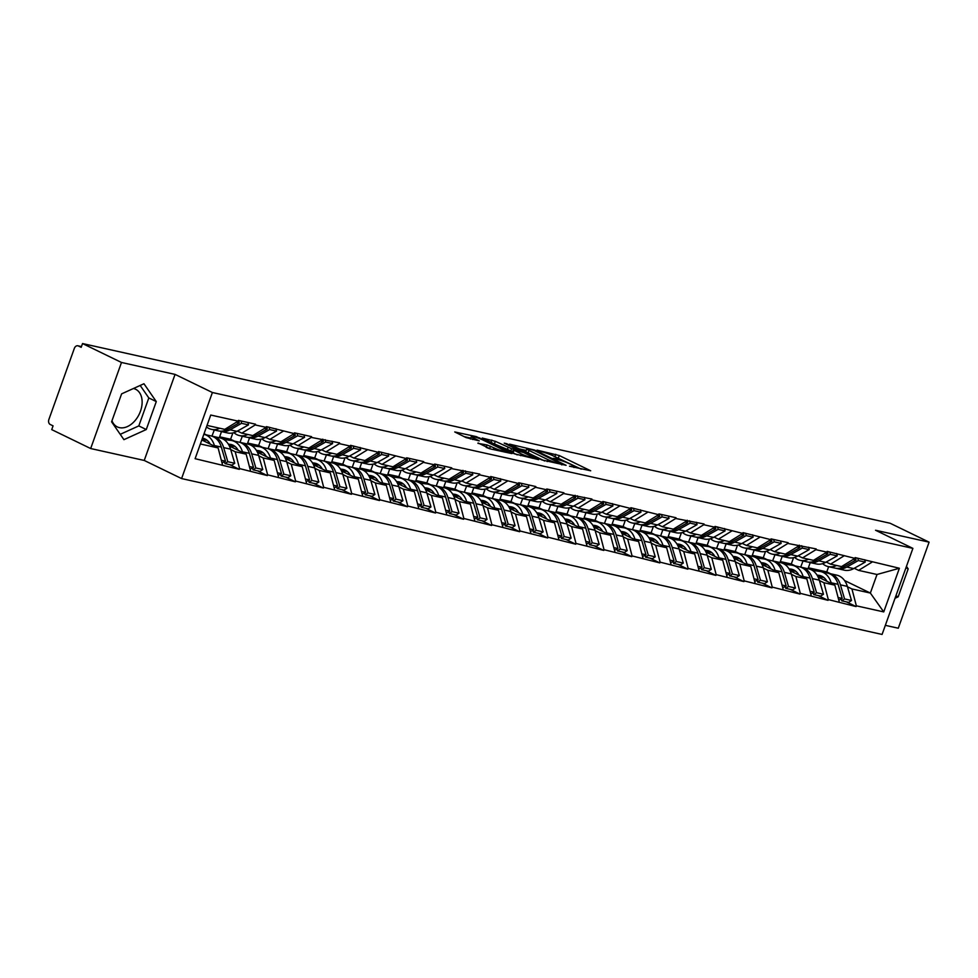 <?xml version="1.0" encoding="UTF-8"?>
<svg xmlns="http://www.w3.org/2000/svg" width="978" height="978" viewBox="0 0 978 978"><rect width="100%" height="100%" fill="white"/><g stroke="black" fill="none" stroke-linecap="round" stroke-linejoin="round"><path stroke-width="1.47" d="M569.489 466.2L590.7 470.785L559.269 455.54L537.02 450.124L541.898 451.848A8.423 0.978 19.7 0 1 553.12 455.821L555.749 457.093A8.423 0.978 19.7 0 1 558.035 458.67A8.423 0.978 19.7 0 1 555.687 458.548L553.242 458.327L558.132 459.733A8.423 0.978 19.7 0 1 569.367 463.694L571.983 464.966A8.423 0.978 19.7 0 1 574.269 466.555A8.423 0.978 19.7 0 1 571.922 466.42L569.489 466.2M111.969 420.76A20.929 14.157 115.9 0 0 117.323 426.909A20.929 14.157 115.9 0 0 119.463 427.643A20.929 14.157 115.9 0 0 139.878 412.74A20.929 14.157 115.9 0 0 135.612 389.244A20.929 14.157 115.9 0 0 133.473 388.498A20.929 14.157 115.9 0 0 133.448 388.498M478.095 442.961L490.406 448.926L511.959 453.596L476.298 436.616L454.746 431.946L466.115 437.606L479.269 440.87L473.266 437.814A7.042 0.819 19.7 0 1 471.359 436.481A7.042 0.819 19.7 0 1 475.589 437.203A7.042 0.819 19.7 0 1 482.704 439.904L503.401 449.953A7.042 0.819 19.7 0 1 505.308 451.274A7.042 0.819 19.7 0 1 501.078 450.565A7.042 0.819 19.7 0 1 493.963 447.851L487.007 444.941L477.949 443.352M175.05 374.391L121.492 362.471L82.531 343.559L890.139 523.254L929.1 542.154L875.542 530.247L912.902 548.377L212.397 392.508L175.05 374.391L144.231 460.442L181.59 478.572L212.397 392.508M541.751 459.892L566.091 465.308L534.673 450.063L509.611 444.146L541.751 459.892M538.646 459.66L514.318 453.792L482.178 438.046L495.333 441.31L511.592 448.731L518.23 450.088L504.245 443.156L506.714 443.706L538.646 459.66M181.59 478.572L882.083 634.441L912.902 548.377M229.585 464.623L239.317 469.342L239.586 468.596L235.185 451.726L230.686 449.55M239.317 469.342L195.111 458.694L210.735 415.039L238.143 421.139L238.412 420.381L255.49 424.183L255.221 424.929L266.175 427.374L266.444 426.616L294.219 433.609L294.488 432.851L311.554 436.653L311.285 437.411L339.586 442.887L339.317 443.645L350.283 446.078L350.552 445.332L378.315 452.325L378.584 451.567L406.347 458.56L406.616 457.802L423.694 461.604L423.425 462.362L434.391 464.794L434.66 464.049L451.726 467.839L451.457 468.596L479.758 474.085L479.489 474.831L490.455 477.276L490.724 476.518L518.487 483.511L518.756 482.753L535.834 486.555L535.565 487.313L546.519 489.746L546.788 488.988L563.866 492.79L563.597 493.548L591.898 499.024L591.629 499.782L602.595 502.227L602.864 501.469L630.627 508.462L630.896 507.704L658.659 514.697L658.928 513.939L676.006 517.741L675.737 518.499L704.038 523.976L703.769 524.734L714.735 527.166L715.004 526.421L742.767 533.413L743.035 532.655L770.798 539.648L771.067 538.89L788.146 542.692L787.877 543.45L816.178 548.927L815.909 549.685L826.875 552.118L827.144 551.372L854.906 558.365L855.175 557.607L899.381 568.255L883.745 611.91L856.349 605.822L851.936 588.952L847.449 586.776M846.349 601.849L856.068 606.568L856.349 605.822M856.068 606.568L828.305 599.575L823.904 582.717L819.417 580.541M818.305 595.614L828.036 600.333L828.305 599.575M828.036 600.333L800.273 593.34L795.872 576.482L791.385 574.306M790.273 589.367L800.004 594.098L800.273 593.34M800.004 594.098L772.241 587.106L767.84 570.247L763.341 568.059M762.241 583.132L771.972 587.864L772.241 587.106M771.972 587.864L744.209 580.871L739.808 564L735.309 561.824M734.209 576.898L743.94 581.617L744.209 580.871M743.94 581.617L716.165 574.624L711.764 557.766L707.277 555.59M706.165 570.663L715.896 575.382L716.165 574.624M715.896 575.382L688.133 568.389L683.732 551.531L679.245 549.355M678.133 564.428L687.864 569.147L688.133 568.389M687.864 569.147L660.101 562.154L655.7 545.296L651.214 543.108M650.101 558.181L659.832 562.912L660.101 562.154M659.832 562.912L632.069 555.92L627.668 539.049L623.169 536.873M622.069 551.947L631.8 556.665L632.069 555.92M631.8 556.665L604.037 549.685L599.636 532.814L595.137 530.638M594.037 545.712L603.768 550.431L604.037 549.685M603.768 550.431L575.993 543.438L571.592 526.58L567.106 524.404M565.993 539.477L575.724 544.196L575.993 543.438M575.724 544.196L547.961 537.203L543.56 520.345L539.074 518.157M537.961 533.23L547.692 537.961L547.961 537.203M547.692 537.961L519.929 530.968L515.528 514.11L511.042 511.922M509.929 526.995L519.66 531.714L519.929 530.968M519.66 531.714L491.897 524.734L487.496 507.863L482.998 505.687M481.897 520.761L491.628 525.479L491.897 524.734M491.628 525.479L463.865 518.487L459.452 501.628L454.966 499.452M453.865 514.526L463.596 519.245L463.865 518.487M463.596 519.245L435.821 512.252L431.42 495.394L426.934 493.218M425.821 508.279L435.552 513.01L435.821 512.252M435.552 513.01L407.789 506.017L403.388 489.159L398.902 486.971M397.789 502.044L407.52 506.763L407.789 506.017M407.52 506.763L379.757 499.782L375.356 482.912L370.858 480.736M369.757 495.809L379.488 500.528L379.757 499.782M379.488 500.528L351.725 493.535L347.324 476.677L342.826 474.501M341.725 489.575L351.457 494.293L351.725 493.535M351.457 494.293L323.694 487.301L319.28 470.442L314.794 468.266M313.694 483.34L323.425 488.059L323.694 487.301M323.425 488.059L295.649 481.066L291.248 464.208L286.762 462.019M285.649 477.093L295.38 481.824L295.649 481.066M295.38 481.824L267.617 474.831L263.216 457.961L258.73 455.785M257.617 470.858L267.349 475.577L267.617 474.831M267.349 475.577L239.586 468.596M237.495 431.053L241.835 433.156L255.221 424.929M266.175 427.374L252.789 435.601L241.835 433.156M235.185 451.726L246.15 454.171L229.39 446.029M206.444 434.904L204.047 433.731M250.551 471.029L246.15 454.171M265.527 437.288L269.867 439.403L283.253 431.164M294.219 433.609L280.833 441.836L269.867 439.403M225.588 439.709L219.634 436.811L230.6 439.256L234.476 441.139M263.216 457.961L274.182 460.406L257.422 452.276M221.505 431.591L219.634 436.811M232.862 432.948L230.6 439.256M278.583 477.264L274.182 460.406M293.559 443.535L297.899 445.638L311.285 437.411M322.251 439.843L308.865 448.071L297.899 445.638M253.62 445.944L247.666 443.058L258.632 445.491L262.507 447.374M291.248 464.208L302.214 466.64L285.454 458.511M249.537 437.826L247.666 443.058M260.894 439.183L258.632 445.491M306.615 483.511L302.214 466.64M321.591 449.77L325.931 451.873L339.317 443.645M350.283 446.078L336.897 454.318L325.931 451.873M281.664 452.178L275.698 449.293L286.664 451.726L290.539 453.609M319.28 470.442L330.246 472.875L313.486 464.746M277.569 444.073L275.698 449.293M288.926 445.418L286.664 451.726M334.647 489.746L330.246 472.875M349.635 456.005L353.963 458.107L367.349 449.88M378.315 452.325L364.928 460.552L353.963 458.107M309.696 458.413L303.742 455.528L314.696 457.973L318.584 459.843M347.324 476.677L358.278 479.122L341.518 470.98M305.613 450.308L303.742 455.528M316.958 451.653L314.696 457.973M362.679 495.98L358.278 479.122M377.667 462.239L382.007 464.354L395.393 456.115M406.347 458.56L392.96 466.787L382.007 464.354M337.728 464.66L331.774 461.763L342.74 464.208L346.615 466.09M375.356 482.912L386.322 485.357L369.562 477.227M333.645 456.543L331.774 461.763M344.989 457.9L342.74 464.208M390.723 502.215L386.322 485.357M405.699 468.486L410.039 470.589L423.425 462.362M434.391 464.794L421.005 473.022L410.039 470.589M365.76 470.895L359.806 467.997L370.772 470.442L374.647 472.325M403.388 489.159L414.354 491.592L397.594 483.462M361.677 462.777L359.806 467.997M373.034 464.134L370.772 470.442M418.755 508.45L414.354 491.592M433.731 474.721L438.071 476.824L451.457 468.596M462.423 471.029L449.036 479.269L438.071 476.824M393.792 477.13L387.838 474.244L398.804 476.677L402.679 478.56M431.42 495.394L442.386 497.826L425.626 489.697M389.709 469.024L387.838 474.244M401.066 470.369L398.804 476.677M446.787 514.697L442.386 497.826M461.763 480.956L466.103 483.059L479.489 474.831M490.455 477.276L477.068 485.504L466.103 483.059M421.836 483.364L415.882 480.479L426.836 482.912L430.711 484.795M459.452 501.628L470.418 504.073L453.658 495.932M417.74 475.259L415.882 480.479M429.097 476.604L426.836 482.912M474.819 520.932L470.418 504.073M489.807 487.191L494.147 489.293L507.533 481.066M518.487 483.511L505.1 491.738L494.147 489.293M449.868 489.611L443.914 486.714L454.868 489.159L458.755 491.042M487.496 507.863L498.45 510.308L481.702 502.179M445.785 481.494L443.914 486.714M457.129 482.839L454.868 489.159M502.863 527.166L498.45 510.308M517.839 493.425L522.179 495.54L535.565 487.313M546.519 489.746L533.132 497.973L522.179 495.54M477.9 495.846L471.946 492.949L482.912 495.394L486.787 497.276M515.528 514.11L526.494 516.543L509.734 508.413M473.817 487.729L471.946 492.949M485.161 489.086L482.912 495.394M530.895 533.401L526.494 516.543M545.871 499.672L550.211 501.775L563.597 493.548M574.563 495.98L561.176 504.208L550.211 501.775M505.932 502.081L499.978 499.196L510.944 501.628L514.819 503.511M543.56 520.345L554.526 522.778L537.766 514.648M501.848 493.963L499.978 499.196M513.206 495.32L510.944 501.628M558.927 539.648L554.526 522.778M573.903 505.907L578.242 508.01L591.629 499.782M602.595 502.227L589.208 510.455L578.242 508.01M533.964 508.315L528.01 505.43L538.976 507.863L542.851 509.746M571.592 526.58L582.558 529.025L565.797 520.883M529.88 500.21L528.01 505.43M541.237 501.555L538.976 507.863M586.959 545.883L582.558 529.025M601.947 512.142L606.274 514.245L619.661 506.017M630.627 508.462L617.24 516.69L606.274 514.245M562.008 514.55L556.054 511.665L567.008 514.11L570.883 515.993M599.636 532.814L610.59 535.259L593.829 527.118M557.925 506.445L556.054 511.665M569.269 507.79L567.008 514.11M614.991 552.118L610.59 535.259M629.979 518.377L634.319 520.492L647.705 512.252M658.659 514.697L645.272 522.924L634.319 520.492M590.04 520.797L584.086 517.9L595.04 520.345L598.927 522.228M627.668 539.049L638.622 541.494L621.874 533.365M585.956 512.68L584.086 517.9M597.301 514.037L595.04 520.345M643.035 558.352L638.622 541.494M658.011 524.624L662.35 526.726L675.737 518.499M686.69 520.932L673.304 529.159L662.35 526.726M618.072 527.032L612.118 524.147L623.084 526.58L626.959 528.462M655.7 545.296L666.666 547.729L649.905 539.599M613.988 518.915L612.118 524.147M625.345 520.272L623.084 526.58M671.067 564.599L666.666 547.729M686.043 530.858L690.382 532.961L703.769 524.734M714.735 527.166L701.348 535.406L690.382 532.961M646.103 533.267L640.15 530.382L651.116 532.814L654.991 534.697M683.732 551.531L694.698 553.964L677.937 545.834M642.02 525.162L640.15 530.382M653.377 526.506L651.116 532.814M699.099 570.834L694.698 553.964M714.074 537.093L718.414 539.196L731.801 530.968M742.767 533.413L729.38 541.641L718.414 539.196M674.135 539.501L668.182 536.616L679.148 539.061L683.023 540.944M711.764 557.766L722.73 560.211L705.969 552.069M670.052 531.396L668.182 536.616M681.409 532.741L679.148 539.061M727.131 577.069L722.73 560.211M742.119 543.328L746.446 545.443L759.833 537.203M770.798 539.648L757.412 547.876L746.446 545.443M702.18 545.748L696.226 542.851L707.18 545.296L711.067 547.179M739.808 564L750.762 566.445L734.001 558.316M698.096 537.631L696.226 542.851M709.441 538.988L707.18 545.296M755.163 583.304L750.762 566.445M770.151 549.575L774.49 551.678L787.877 543.45M798.83 545.883L785.444 554.11L774.49 551.678M730.211 551.983L724.258 549.098L735.224 551.531L739.099 553.414M767.84 570.247L778.806 572.68L762.045 564.55M726.128 543.866L724.258 549.098M737.473 545.223L735.224 551.531M783.207 589.538L778.806 572.68M798.182 555.81L802.522 557.912L815.909 549.685M826.875 552.118L813.488 560.357L802.522 557.912M758.243 558.218L752.29 555.333L763.256 557.766L767.131 559.648M795.872 576.482L806.838 578.915L790.077 570.785M754.16 550.113L752.29 555.333M765.517 551.458L763.256 557.766M811.239 595.785L806.838 578.915M826.214 562.044L830.554 564.147L843.941 555.92M854.906 558.365L841.52 566.592L830.554 564.147M786.275 564.453L780.322 561.568L791.288 564L795.163 565.883M823.904 582.717L834.87 585.162L818.109 577.02M782.192 556.348L780.322 561.568M793.549 557.692L791.288 564M839.271 602.02L834.87 585.162M854.246 568.279L858.586 570.382L871.973 562.154M851.936 588.952L870.359 593.059L877.009 574.489L858.586 570.382M814.307 570.7L808.354 567.802L826.777 571.898L830.652 573.78M844.527 580.516L870.359 593.059L883.745 611.91M810.224 562.582L808.354 567.802M826.777 571.898L828.647 566.678M877.009 574.489L899.381 568.255M885.347 625.345L898.281 628.218L929.1 542.154M121.492 362.471L90.673 448.535L51.724 429.623L53.069 425.858L50.22 424.476A4.022 2.934 -77.5 0 1 48.9 419.428L74.328 348.412A4.022 2.934 -77.5 0 1 77.873 345.784A4.022 2.934 -77.5 0 1 78.338 345.943L81.186 347.324L82.531 343.559M90.673 448.535L144.231 460.442M238.143 421.139L224.757 429.366L207.018 425.418M200.38 443.988L218.106 447.924L201.798 440.014M222.507 464.794L218.106 447.924M895.041 598.255L898.171 596.837L908.183 568.878L906.459 566.372M156.284 401.579L143.949 383.743L121.602 393.865L111.59 421.824L123.925 439.66L146.272 429.538L156.284 401.579L148.815 397.948L140.172 385.454M581.238 469.147L555.48 456.958M526.201 450.43L518.89 448.792M561.69 464.147L534.122 450.442L529.098 449A8.423 0.978 19.7 0 0 526.751 448.878A8.423 0.978 19.7 0 0 529.049 450.455L547.9 459.611A8.423 0.978 19.7 0 0 559.135 463.584L561.69 464.147L561.482 464.746M526.751 448.878L525.858 451.384A8.423 0.978 19.7 0 0 528.144 452.973L529.049 450.455M544.648 460.98L528.144 452.973M512.655 451.677L491.543 442.741M521.298 453.914A7.042 0.819 19.7 0 0 528.413 456.616A7.042 0.819 19.7 0 0 532.655 457.337A7.042 0.819 19.7 0 0 530.736 456.017L523.45 452.472L513.303 449.88L521.298 453.914L520.675 455.662M513.303 449.88L512.399 452.386L513.12 452.887L514.012 450.369M517.215 454.868L513.12 452.887M489.782 448.768L486.726 447.606M470.455 438.988A7.042 0.819 19.7 0 0 470.455 439.024L471.359 436.481M470.773 438.095L464.024 436.591M905.946 567.79L908.183 568.878M895.946 595.749L898.171 596.837M120.233 434.318L138.803 425.907L148.815 397.948M138.803 425.907L146.272 429.538M822.645 563.658A22.005 16.015 -77.5 0 0 825.628 565.675A22.005 16.015 -77.5 0 0 828.207 566.58A22.005 16.015 -77.5 0 0 836.569 565.492M817.608 576.042L822.718 576.69M817.474 575.798L822.229 576.409M817.046 575.088L818.879 575.333A17.983 13.081 102.5 0 1 819.735 575.48A17.983 13.081 102.5 0 1 826.985 581.335M817.975 576.739L823.843 577.497M828.684 573.414L828.818 573.426A22.005 16.015 -77.5 0 1 829.87 573.609A22.005 16.015 -77.5 0 1 840.42 584.844L844.576 598.952L851.496 600.492L847.339 586.384L840.42 584.844M812.51 570.467L819.564 571.36A22.005 16.015 102.5 0 1 820.615 571.555A22.005 16.015 102.5 0 1 831.166 582.778L831.361 583.45M829.87 573.609L836.789 575.15A22.005 16.015 102.5 0 1 847.339 586.384M851.496 600.492L848.696 602.375L841.777 600.834L844.576 598.952M841.263 599.098L841.777 600.834M857.792 558.193L858.329 560.565L865.249 562.093L864.711 559.734M836.312 568.328A22.005 16.015 -77.5 0 0 837.461 568.646A22.005 16.015 -77.5 0 0 846.789 567.057L858.329 560.565M837.461 568.646L844.381 570.186A22.005 16.015 -77.5 0 0 853.708 568.585L865.249 562.093M800.652 567.167L803.011 560.981M855.457 557.668L855.995 560.039L853.183 559.416M828.207 566.58L835.126 568.12A22.005 16.015 -77.5 0 0 844.454 566.531L855.995 560.039M838.782 600.162L842.241 598.438L838.073 584.318A22.005 16.015 -77.5 0 0 827.535 573.084L820.615 571.555M842.241 598.438L838.097 597.509M794.601 557.423A22.005 16.015 -77.5 0 0 797.596 559.44A22.005 16.015 -77.5 0 0 800.175 560.345A22.005 16.015 -77.5 0 0 808.537 559.257M789.576 569.807L794.686 570.455M789.442 569.563L794.197 570.174M789.014 568.854L790.847 569.086A17.983 13.081 102.5 0 1 791.703 569.245A17.983 13.081 102.5 0 1 798.953 575.088M789.943 570.504L795.811 571.25M784.466 564.22L791.52 565.125A22.005 16.015 102.5 0 1 792.571 565.308A22.005 16.015 102.5 0 1 803.121 576.543L803.317 577.216M801.826 567.374L808.745 568.915A22.005 16.015 102.5 0 1 819.295 580.137L812.376 578.609A22.005 16.015 -77.5 0 0 801.826 567.374A22.005 16.015 -77.5 0 0 800.774 567.191M812.376 578.609L816.544 592.717L823.464 594.257L819.295 580.137M823.464 594.257L820.664 596.128L813.745 594.6L816.544 592.717M813.231 592.851L813.745 594.6M829.747 551.947L830.298 554.318L837.217 555.859L836.667 553.487M808.28 562.081A22.005 16.015 -77.5 0 0 809.429 562.411A22.005 16.015 -77.5 0 0 818.745 560.81L830.298 554.318M809.429 562.411L816.349 563.939A22.005 16.015 -77.5 0 0 825.664 562.35L837.217 555.859M772.608 560.932L774.979 554.734M827.412 551.433L827.963 553.805L825.151 553.181M800.175 560.345L807.095 561.885A22.005 16.015 -77.5 0 0 816.41 560.296L827.963 553.805M810.75 593.927L814.209 592.203L810.041 578.084A22.005 16.015 -77.5 0 0 799.491 566.849L792.571 565.308M814.209 592.203L810.065 591.274M766.569 551.176A22.005 16.015 -77.5 0 0 769.552 553.206A22.005 16.015 -77.5 0 0 772.143 554.11A22.005 16.015 -77.5 0 0 780.505 553.01M761.532 563.56L766.654 564.22M761.397 563.328L766.165 563.939M760.982 562.619L762.803 562.851A17.983 13.081 102.5 0 1 763.671 562.998A17.983 13.081 102.5 0 1 770.921 568.854M761.899 564.269L767.779 565.015M756.434 557.986L763.488 558.89A22.005 16.015 102.5 0 1 764.539 559.074A22.005 16.015 102.5 0 1 775.089 570.308L775.285 570.981M773.794 561.14L780.713 562.668A22.005 16.015 102.5 0 1 791.263 573.903L784.344 572.362A22.005 16.015 -77.5 0 0 773.794 561.14A22.005 16.015 -77.5 0 0 772.742 560.944M784.344 572.362L788.512 586.482L795.432 588.022L791.263 573.903M795.432 588.022L792.632 589.893L785.713 588.353L788.512 586.482M785.2 586.617L785.713 588.353M801.715 545.712L802.266 548.083L809.173 549.624L808.635 547.252M780.248 555.846A22.005 16.015 -77.5 0 0 781.398 556.164A22.005 16.015 -77.5 0 0 790.713 554.575L802.266 548.083M781.398 556.164L788.317 557.704A22.005 16.015 -77.5 0 0 797.632 556.115L809.173 549.624M744.723 554.709L746.947 548.499M799.381 545.198L799.918 547.57L797.119 546.946M772.143 554.11L779.063 555.651A22.005 16.015 -77.5 0 0 788.378 554.061L799.918 547.57M782.718 587.692L786.178 585.969L782.009 571.849A22.005 16.015 -77.5 0 0 771.459 560.614L764.539 559.074M786.178 585.969L782.021 585.04M738.537 544.942A22.005 16.015 -77.5 0 0 741.52 546.971A22.005 16.015 -77.5 0 0 744.111 547.876A22.005 16.015 -77.5 0 0 752.473 546.775M733.5 557.326L738.622 557.986M733.366 557.093L738.121 557.704M732.938 556.384L734.771 556.616A17.983 13.081 102.5 0 1 735.627 556.763A17.983 13.081 102.5 0 1 742.889 562.619M733.867 558.022L739.747 558.78M744.576 554.697L744.71 554.709A22.005 16.015 -77.5 0 1 745.762 554.893A22.005 16.015 -77.5 0 1 756.312 566.128L760.481 580.247L767.4 581.788L763.231 567.668L756.312 566.128M728.402 551.751L735.456 552.656A22.005 16.015 102.5 0 1 736.507 552.839A22.005 16.015 102.5 0 1 747.058 564.074L747.253 564.734M745.762 554.893L752.681 556.433A22.005 16.015 102.5 0 1 763.231 567.668M767.4 581.788L764.588 583.658L757.669 582.118L760.481 580.247M757.155 580.382L757.669 582.118M773.684 539.477L774.221 541.849L781.141 543.389L780.603 541.017M752.204 549.612A22.005 16.015 -77.5 0 0 753.366 549.929A22.005 16.015 -77.5 0 0 762.681 548.34L774.221 541.849M753.366 549.929L760.285 551.47A22.005 16.015 -77.5 0 0 769.6 549.88L781.141 543.389M716.544 548.462L718.903 542.264M771.349 538.951L771.886 541.323L769.087 540.7M744.111 547.876L751.031 549.416A22.005 16.015 -77.5 0 0 760.346 547.814L771.886 541.323M754.686 581.458L758.146 579.722L753.977 565.614A22.005 16.015 -77.5 0 0 743.427 554.379L736.507 552.839M758.146 579.722L753.989 578.805M710.505 538.707A22.005 16.015 -77.5 0 0 713.488 540.724A22.005 16.015 -77.5 0 0 716.079 541.629A22.005 16.015 -77.5 0 0 724.429 540.541M705.468 551.091L710.578 551.751M705.334 550.846L710.089 551.458M704.906 550.149L706.739 550.382A17.983 13.081 102.5 0 1 707.595 550.528A17.983 13.081 102.5 0 1 714.845 556.384M705.835 551.788L711.715 552.546M700.37 545.516L707.424 546.421A22.005 16.015 102.5 0 1 708.475 546.604A22.005 16.015 102.5 0 1 719.026 557.827L719.221 558.499M717.73 548.658L724.649 550.198A22.005 16.015 102.5 0 1 735.199 561.433L728.28 559.893A22.005 16.015 -77.5 0 0 717.73 548.658A22.005 16.015 -77.5 0 0 716.678 548.475M728.28 559.893L732.449 574.013L739.356 575.541L735.199 561.433M739.356 575.541L736.556 577.423L729.637 575.883L732.449 574.013M729.123 574.147L729.637 575.883M745.652 533.242L746.19 535.614L753.109 537.154L752.571 534.783M724.172 543.377A22.005 16.015 -77.5 0 0 725.334 543.695A22.005 16.015 -77.5 0 0 734.649 542.105L746.19 535.614M725.334 543.695L732.253 545.235A22.005 16.015 -77.5 0 0 741.568 543.646L753.109 537.154M688.512 542.215L690.871 536.03M743.317 532.717L743.855 535.088L741.043 534.465M716.079 541.629L722.999 543.169A22.005 16.015 -77.5 0 0 732.314 541.58L743.855 535.088M726.654 575.211L730.101 573.487L725.945 559.367A22.005 16.015 -77.5 0 0 715.395 548.145L708.475 546.604M730.101 573.487L725.957 572.57M682.461 532.472A22.005 16.015 -77.5 0 0 685.456 534.489A22.005 16.015 -77.5 0 0 688.035 535.394A22.005 16.015 -77.5 0 0 696.397 534.306M677.436 544.856L682.546 545.504M677.302 544.612L682.057 545.223M676.874 543.902L678.708 544.135A17.983 13.081 102.5 0 1 679.563 544.294A17.983 13.081 102.5 0 1 686.813 550.149M677.803 545.553L683.671 546.311M672.338 539.269L679.38 540.174A22.005 16.015 102.5 0 1 680.443 540.357A22.005 16.015 102.5 0 1 690.981 551.592L691.189 552.264M689.698 542.423L696.617 543.964A22.005 16.015 102.5 0 1 707.155 555.198L700.248 553.658A22.005 16.015 -77.5 0 0 689.698 542.423A22.005 16.015 -77.5 0 0 688.646 542.24M700.248 553.658L704.404 567.766L711.324 569.306L707.155 555.198M711.324 569.306L708.524 571.189L701.605 569.648L704.404 567.766M701.092 567.9L701.605 569.648M717.62 526.995L718.158 529.367L725.077 530.907L724.539 528.536M696.14 537.13A22.005 16.015 -77.5 0 0 697.29 537.46A22.005 16.015 -77.5 0 0 706.617 535.858L718.158 529.367M697.29 537.46L704.209 538.988A22.005 16.015 -77.5 0 0 713.537 537.399L725.077 530.907M660.615 536.005L662.84 529.783M715.285 526.482L715.823 528.853L713.011 528.23M688.035 535.394L694.955 536.934A22.005 16.015 -77.5 0 0 704.27 535.345L715.823 528.853M698.61 568.976L702.07 567.252L697.901 553.132A22.005 16.015 -77.5 0 0 687.363 541.898L680.443 540.357M702.07 567.252L697.925 566.323M654.429 526.237A22.005 16.015 -77.5 0 0 657.412 528.254A22.005 16.015 -77.5 0 0 660.003 529.159A22.005 16.015 -77.5 0 0 668.365 528.059M649.404 538.609L654.514 539.269M649.27 538.377L654.025 538.988M648.842 537.668L650.663 537.9A17.983 13.081 102.5 0 1 651.531 538.059A17.983 13.081 102.5 0 1 658.781 543.902M649.771 539.318L655.639 540.064M660.468 535.981L660.602 536.005A22.005 16.015 -77.5 0 1 661.654 536.188A22.005 16.015 -77.5 0 1 672.204 547.411L676.373 561.531L683.292 563.071L679.123 548.951L672.204 547.411M644.294 533.034L651.348 533.939A22.005 16.015 102.5 0 1 652.399 534.122A22.005 16.015 102.5 0 1 662.95 545.357L663.145 546.03M661.654 536.188L668.573 537.729A22.005 16.015 102.5 0 1 679.123 548.951M683.292 563.071L680.492 564.942L673.573 563.401L676.373 561.531M673.06 561.665L673.573 563.401M689.576 520.761L690.126 523.132L697.045 524.673L696.495 522.301M668.108 530.895A22.005 16.015 -77.5 0 0 669.258 531.213A22.005 16.015 -77.5 0 0 678.573 529.624L690.126 523.132M669.258 531.213L676.177 532.753A22.005 16.015 -77.5 0 0 685.492 531.164L697.045 524.673M632.436 529.746L634.808 523.548M687.241 520.247L687.791 522.619L684.979 521.995M660.003 529.159L666.923 530.699A22.005 16.015 -77.5 0 0 676.238 529.11L687.791 522.619M670.578 562.741L674.038 561.017L669.869 546.898A22.005 16.015 -77.5 0 0 659.319 535.663L652.399 534.122M674.038 561.017L669.893 560.088M626.397 519.99A22.005 16.015 -77.5 0 0 629.38 522.02A22.005 16.015 -77.5 0 0 631.971 522.924A22.005 16.015 -77.5 0 0 640.333 521.824M621.36 532.374L626.482 533.034M621.226 532.142L625.993 532.753M620.81 531.433L622.631 531.665A17.983 13.081 102.5 0 1 623.499 531.812A17.983 13.081 102.5 0 1 630.749 537.668M621.727 533.083L627.607 533.829M616.262 526.8L623.316 527.704A22.005 16.015 102.5 0 1 624.367 527.888A22.005 16.015 102.5 0 1 634.918 539.122L635.113 539.795M633.622 529.942L640.541 531.482A22.005 16.015 102.5 0 1 651.091 542.717L644.172 541.176A22.005 16.015 -77.5 0 0 633.622 529.942A22.005 16.015 -77.5 0 0 632.57 529.758M644.172 541.176L648.341 555.296L655.26 556.837L651.091 542.717M655.26 556.837L652.448 558.707L645.541 557.167L648.341 555.296M645.028 555.431L645.541 557.167M661.544 514.526L662.082 516.897L669.001 518.438L668.463 516.066M640.077 524.66A22.005 16.015 -77.5 0 0 641.226 524.978A22.005 16.015 -77.5 0 0 650.541 523.389L662.082 516.897M641.226 524.978L648.145 526.519A22.005 16.015 -77.5 0 0 657.46 524.929L669.001 518.438M604.404 523.511L606.776 517.313M659.209 514L659.747 516.372L656.947 515.748M631.971 522.924L638.891 524.465A22.005 16.015 -77.5 0 0 648.206 522.863L659.747 516.372M642.546 556.506L646.006 554.77L641.837 540.663A22.005 16.015 -77.5 0 0 631.287 529.428L624.367 527.888M646.006 554.77L641.849 553.854M598.365 513.756A22.005 16.015 -77.5 0 0 601.348 515.773A22.005 16.015 -77.5 0 0 603.939 516.677A22.005 16.015 -77.5 0 0 612.301 515.589M593.328 526.14L598.45 526.8M593.194 525.907L597.949 526.506M592.766 525.198L594.6 525.43A17.983 13.081 102.5 0 1 595.455 525.577A17.983 13.081 102.5 0 1 602.717 531.433M593.695 526.836L599.575 527.594M588.23 520.565L595.284 521.47A22.005 16.015 102.5 0 1 596.336 521.653A22.005 16.015 102.5 0 1 606.886 532.888L607.081 533.548M605.59 523.707L612.509 525.247A22.005 16.015 102.5 0 1 623.059 536.482L616.14 534.942A22.005 16.015 -77.5 0 0 605.59 523.707A22.005 16.015 -77.5 0 0 604.538 523.523M616.14 534.942L620.309 549.061L627.228 550.602L623.059 536.482M627.228 550.602L624.416 552.472L617.497 550.932L620.309 549.061M616.984 549.196L617.497 550.932M633.512 508.291L634.05 510.663L640.969 512.203L640.431 509.831M612.032 518.426A22.005 16.015 -77.5 0 0 613.194 518.743A22.005 16.015 -77.5 0 0 622.509 517.154L634.05 510.663M613.194 518.743L620.113 520.284A22.005 16.015 -77.5 0 0 629.429 518.695L640.969 512.203M576.372 517.264L578.731 511.078M631.177 507.765L631.715 510.137L628.915 509.514M603.939 516.677L610.859 518.218A22.005 16.015 -77.5 0 0 620.174 516.629L631.715 510.137M614.514 550.272L617.974 548.536L613.805 534.416A22.005 16.015 -77.5 0 0 603.255 523.193L596.336 521.653M617.974 548.536L613.817 547.619M570.333 507.521A22.005 16.015 -77.5 0 0 573.316 509.538A22.005 16.015 -77.5 0 0 575.908 510.443A22.005 16.015 -77.5 0 0 584.257 509.355M565.296 519.905L570.406 520.553M565.162 519.66L569.917 520.272M564.734 518.951L566.568 519.196A17.983 13.081 102.5 0 1 567.423 519.342A17.983 13.081 102.5 0 1 574.673 525.198M565.663 520.602L571.543 521.36M560.198 514.33L567.252 515.223A22.005 16.015 102.5 0 1 568.304 515.406A22.005 16.015 102.5 0 1 578.854 526.641L579.049 527.313M577.558 517.472L584.477 519.012A22.005 16.015 102.5 0 1 595.027 530.247L588.108 528.707A22.005 16.015 -77.5 0 0 577.558 517.472A22.005 16.015 -77.5 0 0 576.507 517.289M588.108 528.707L592.265 542.814L599.184 544.355L595.027 530.247M599.184 544.355L596.384 546.237L589.465 544.697L592.265 542.814M588.952 542.961L589.465 544.697M605.48 502.056L606.018 504.416L612.937 505.956L612.399 503.584M584 512.179A22.005 16.015 -77.5 0 0 585.162 512.509A22.005 16.015 -77.5 0 0 594.477 510.907L606.018 504.416M585.162 512.509L592.081 514.049A22.005 16.015 -77.5 0 0 601.397 512.448L612.937 505.956M548.34 511.029L550.7 504.844M603.145 501.531L603.683 503.902L600.871 503.279M575.908 510.443L582.815 511.983A22.005 16.015 -77.5 0 0 592.142 510.394L603.683 503.902M586.482 544.025L589.93 542.301L585.773 528.181A22.005 16.015 -77.5 0 0 575.223 516.946L568.304 515.406M589.93 542.301L585.785 541.372M542.289 501.286A22.005 16.015 -77.5 0 0 545.284 503.303A22.005 16.015 -77.5 0 0 547.863 504.208A22.005 16.015 -77.5 0 0 556.225 503.108M537.264 513.67L542.374 514.318M537.13 513.426L541.885 514.037M536.702 512.716L538.536 512.949A17.983 13.081 102.5 0 1 539.391 513.108A17.983 13.081 102.5 0 1 546.641 518.951M537.631 514.367L543.499 515.113M532.166 508.083L539.208 508.988A22.005 16.015 102.5 0 1 540.272 509.171A22.005 16.015 102.5 0 1 550.81 520.406L551.017 521.078M549.526 511.237L556.445 512.778A22.005 16.015 102.5 0 1 566.983 524L560.064 522.46A22.005 16.015 -77.5 0 0 549.526 511.237A22.005 16.015 -77.5 0 0 548.462 511.054M560.064 522.46L564.233 536.58L571.152 538.12L566.983 524M571.152 538.12L568.352 539.99L561.433 538.45L564.233 536.58M560.92 536.714L561.433 538.45M577.448 495.809L577.986 498.181L584.905 499.721L584.367 497.35M555.969 505.944A22.005 16.015 -77.5 0 0 557.118 506.262A22.005 16.015 -77.5 0 0 566.445 504.672L577.986 498.181M557.118 506.262L564.037 507.802A22.005 16.015 -77.5 0 0 573.352 506.213L584.905 499.721M520.296 504.795L522.668 498.597M575.113 495.296L575.651 497.668L572.839 497.044M547.863 504.208L554.783 505.748A22.005 16.015 -77.5 0 0 564.098 504.159L575.651 497.668M558.438 537.79L561.898 536.066L557.729 521.946A22.005 16.015 -77.5 0 0 547.179 510.712L540.272 509.171M561.898 536.066L557.753 535.137M514.257 495.039A22.005 16.015 -77.5 0 0 517.24 497.068A22.005 16.015 -77.5 0 0 519.831 497.973A22.005 16.015 -77.5 0 0 528.193 496.873M509.22 507.423L514.342 508.083M509.098 507.191L513.853 507.802M508.67 506.482L510.492 506.714A17.983 13.081 102.5 0 1 511.36 506.861A17.983 13.081 102.5 0 1 518.609 512.716M509.587 508.132L515.467 508.878M504.122 501.848L511.176 502.753A22.005 16.015 102.5 0 1 512.227 502.936A22.005 16.015 102.5 0 1 522.778 514.171L522.973 514.844M521.482 504.99L528.401 506.531A22.005 16.015 102.5 0 1 538.951 517.765L532.032 516.225A22.005 16.015 -77.5 0 0 521.482 504.99A22.005 16.015 -77.5 0 0 520.43 504.807M532.032 516.225L536.201 530.345L543.12 531.885L538.951 517.765M543.12 531.885L540.321 533.756L533.401 532.215L536.201 530.345M532.888 530.479L533.401 532.215M549.404 489.575L549.954 491.946L556.873 493.487L556.323 491.115M527.937 499.709A22.005 16.015 -77.5 0 0 529.086 500.027A22.005 16.015 -77.5 0 0 538.401 498.438L549.954 491.946M529.086 500.027L536.005 501.567A22.005 16.015 -77.5 0 0 545.321 499.978L556.873 493.487M492.264 498.56L494.636 492.362M547.069 489.061L547.619 491.433L544.807 490.797M519.831 497.973L526.751 499.514A22.005 16.015 -77.5 0 0 536.066 497.912L547.619 491.433M530.406 531.555L533.866 529.819L529.697 515.712A22.005 16.015 -77.5 0 0 519.147 504.477L512.227 502.936M533.866 529.819L529.721 528.902M486.225 488.804A22.005 16.015 -77.5 0 0 489.208 490.834A22.005 16.015 -77.5 0 0 491.8 491.738A22.005 16.015 -77.5 0 0 500.161 490.638M481.188 501.188L486.31 501.848M481.054 500.956L485.821 501.555M480.638 500.247L482.46 500.479A17.983 13.081 102.5 0 1 483.328 500.626A17.983 13.081 102.5 0 1 490.577 506.482M481.555 501.885L487.435 502.643M476.09 495.614L483.144 496.518A22.005 16.015 102.5 0 1 484.196 496.702A22.005 16.015 102.5 0 1 494.746 507.937L494.941 508.597M493.45 498.756L500.369 500.296A22.005 16.015 102.5 0 1 510.919 511.531L504 509.99A22.005 16.015 -77.5 0 0 493.45 498.756A22.005 16.015 -77.5 0 0 492.399 498.572M504 509.99L508.169 524.11L515.088 525.651L510.919 511.531M515.088 525.651L512.276 527.521L505.357 525.981L508.169 524.11M504.856 524.245L505.357 525.981M521.372 483.34L521.91 485.711L528.829 487.252L528.291 484.88M499.892 493.474A22.005 16.015 -77.5 0 0 501.054 493.792A22.005 16.015 -77.5 0 0 510.369 492.203L521.91 485.711M501.054 493.792L507.973 495.333A22.005 16.015 -77.5 0 0 517.289 493.743L528.829 487.252M464.232 492.325L466.592 486.127M519.037 482.814L519.575 485.186L516.775 484.562M491.8 491.738L498.719 493.267A22.005 16.015 -77.5 0 0 508.034 491.677L519.575 485.186M502.374 525.32L505.834 523.585L501.665 509.465A22.005 16.015 -77.5 0 0 491.115 498.242L484.196 496.702M505.834 523.585L501.677 522.668M458.193 482.57A22.005 16.015 -77.5 0 0 461.176 484.587A22.005 16.015 -77.5 0 0 463.768 485.491A22.005 16.015 -77.5 0 0 472.129 484.403M453.156 494.954L458.279 495.601M453.022 494.709L457.777 495.32M452.594 494L454.428 494.245A17.983 13.081 102.5 0 1 455.283 494.391A17.983 13.081 102.5 0 1 462.533 500.247M453.523 495.65L459.403 496.408M448.058 489.379L455.112 490.271A22.005 16.015 102.5 0 1 456.164 490.467A22.005 16.015 102.5 0 1 466.714 501.69L466.909 502.362M465.418 492.521L472.337 494.061A22.005 16.015 102.5 0 1 482.887 505.296L475.968 503.756A22.005 16.015 -77.5 0 0 465.418 492.521A22.005 16.015 -77.5 0 0 464.367 492.337M475.968 503.756L480.137 517.863L487.056 519.404L482.887 505.296M487.056 519.404L484.244 521.286L477.325 519.746L480.137 517.863M476.812 518.01L477.325 519.746M493.34 477.105L493.878 479.477L500.797 481.005L500.259 478.645M471.861 487.24A22.005 16.015 -77.5 0 0 473.022 487.557A22.005 16.015 -77.5 0 0 482.337 485.968L493.878 479.477M473.022 487.557L479.941 489.098A22.005 16.015 -77.5 0 0 489.257 487.496L500.797 481.005M436.2 486.078L438.56 479.892M491.005 476.579L491.543 478.951L488.743 478.328M463.768 485.491L470.687 487.032A22.005 16.015 -77.5 0 0 480.002 485.443L491.543 478.951M474.342 519.073L477.802 517.35L473.633 503.23A22.005 16.015 -77.5 0 0 463.083 491.995L456.164 490.467M477.802 517.35L473.645 516.421M430.161 476.335A22.005 16.015 -77.5 0 0 433.144 478.352A22.005 16.015 -77.5 0 0 435.723 479.257A22.005 16.015 -77.5 0 0 444.085 478.169M425.124 488.719L430.234 489.367M424.99 488.474L429.745 489.086M424.562 487.765L426.396 487.998A17.983 13.081 102.5 0 1 427.252 488.156A17.983 13.081 102.5 0 1 434.501 494M425.491 489.416L431.371 490.161M420.027 483.132L427.08 484.037A22.005 16.015 102.5 0 1 428.132 484.22A22.005 16.015 102.5 0 1 438.682 495.455L438.877 496.127M437.386 486.286L444.305 487.826A22.005 16.015 102.5 0 1 454.856 499.049L447.936 497.521A22.005 16.015 -77.5 0 0 437.386 486.286A22.005 16.015 -77.5 0 0 436.335 486.103M447.936 497.521L452.093 511.628L459.012 513.169L454.856 499.049M459.012 513.169L456.213 515.039L449.293 513.511L452.093 511.628M448.78 511.763L449.293 513.511M465.308 470.858L465.846 473.23L472.765 474.77L472.227 472.398M443.829 480.993A22.005 16.015 -77.5 0 0 444.99 481.31A22.005 16.015 -77.5 0 0 454.305 479.721L465.846 473.23M444.99 481.31L451.897 482.851A22.005 16.015 -77.5 0 0 461.225 481.262L472.765 474.77M408.303 479.868L410.528 473.645M462.973 470.345L463.511 472.716L460.699 472.093M435.723 479.257L442.643 480.797A22.005 16.015 -77.5 0 0 451.97 479.208L463.511 472.716M446.31 512.839L449.758 511.115L445.601 496.995A22.005 16.015 -77.5 0 0 435.051 485.76L428.132 484.22M449.758 511.115L445.613 510.186M402.117 470.088A22.005 16.015 -77.5 0 0 405.112 472.117A22.005 16.015 -77.5 0 0 407.692 473.022A22.005 16.015 -77.5 0 0 416.053 471.922M397.092 482.472L402.202 483.132M396.958 482.24L401.714 482.851M396.53 481.531L398.364 481.763A17.983 13.081 102.5 0 1 399.22 481.909A17.983 13.081 102.5 0 1 406.469 487.765M397.459 483.181L403.327 483.927M408.168 479.843L408.291 479.856A22.005 16.015 -77.5 0 1 409.354 480.051A22.005 16.015 -77.5 0 1 419.892 491.274L424.061 505.394L430.98 506.934L426.811 492.814L419.892 491.274M391.995 476.897L399.036 477.802A22.005 16.015 102.5 0 1 400.088 477.985A22.005 16.015 102.5 0 1 410.638 489.22L410.846 489.892M409.354 480.051L416.261 481.579A22.005 16.015 102.5 0 1 426.811 492.814M430.98 506.934L428.181 508.804L421.261 507.264L424.061 505.394M420.748 505.528L421.261 507.264M437.276 464.623L437.814 466.995L444.733 468.535L444.195 466.164M415.797 474.758A22.005 16.015 -77.5 0 0 416.946 475.076A22.005 16.015 -77.5 0 0 426.261 473.486L437.814 466.995M416.946 475.076L423.865 476.616A22.005 16.015 -77.5 0 0 433.181 475.027L444.733 468.535M380.124 473.609L382.496 467.411M434.929 464.11L435.479 466.482L432.667 465.846M407.692 473.022L414.611 474.562A22.005 16.015 -77.5 0 0 423.926 472.973L435.479 466.482M418.266 506.604L421.726 504.868L417.557 490.76A22.005 16.015 -77.5 0 0 407.007 479.526L400.088 477.985M421.726 504.868L417.582 503.951M374.085 463.853A22.005 16.015 -77.5 0 0 377.068 465.883A22.005 16.015 -77.5 0 0 379.66 466.787A22.005 16.015 -77.5 0 0 388.021 465.687M369.048 476.237L374.171 476.897M368.926 476.005L373.682 476.616M368.498 475.296L370.32 475.528A17.983 13.081 102.5 0 1 371.188 475.675A17.983 13.081 102.5 0 1 378.437 481.531M369.415 476.934L375.295 477.692M363.95 470.662L371.004 471.567A22.005 16.015 102.5 0 1 372.056 471.751A22.005 16.015 102.5 0 1 382.606 482.985L382.801 483.645M381.31 473.804L388.229 475.345A22.005 16.015 102.5 0 1 398.779 486.579L391.86 485.039A22.005 16.015 -77.5 0 0 381.31 473.804A22.005 16.015 -77.5 0 0 380.259 473.621M391.86 485.039L396.029 499.159L402.948 500.699L398.779 486.579M402.948 500.699L400.149 502.57L393.229 501.029L396.029 499.159M392.716 499.293L393.229 501.029M409.232 458.389L409.782 460.76L416.701 462.301L416.151 459.929M387.765 468.523A22.005 16.015 -77.5 0 0 388.914 468.841A22.005 16.015 -77.5 0 0 398.229 467.252L409.782 460.76M388.914 468.841L395.833 470.381A22.005 16.015 -77.5 0 0 405.149 468.792L416.701 462.301M352.239 467.386L354.464 461.176M406.897 457.863L407.447 460.235L404.635 459.611M379.66 466.787L386.579 468.328A22.005 16.015 -77.5 0 0 395.894 466.726L407.447 460.235M390.234 500.369L393.694 498.633L389.525 484.526A22.005 16.015 -77.5 0 0 378.975 473.291L372.056 471.751M393.694 498.633L389.537 497.716M346.053 457.618A22.005 16.015 -77.5 0 0 349.036 459.636A22.005 16.015 -77.5 0 0 351.628 460.54A22.005 16.015 -77.5 0 0 359.99 459.452M341.016 470.002L346.139 470.65M340.882 469.758L345.637 470.369M340.454 469.061L342.288 469.293A17.983 13.081 102.5 0 1 343.156 469.44A17.983 13.081 102.5 0 1 350.405 475.296M341.383 470.699L347.263 471.457M352.092 467.374L352.227 467.386A22.005 16.015 -77.5 0 1 353.278 467.57A22.005 16.015 -77.5 0 1 363.828 478.804L367.997 492.924L374.916 494.452L370.748 480.345L363.828 478.804M335.919 464.428L342.972 465.332A22.005 16.015 102.5 0 1 344.024 465.516A22.005 16.015 102.5 0 1 354.574 476.738L354.769 477.411M353.278 467.57L360.197 469.11A22.005 16.015 102.5 0 1 370.748 480.345M374.916 494.452L372.105 496.335L365.185 494.795L367.997 492.924M364.672 493.059L365.185 494.795M381.2 452.154L381.738 454.525L388.657 456.066L388.119 453.694M359.721 462.288A22.005 16.015 -77.5 0 0 360.882 462.606A22.005 16.015 -77.5 0 0 370.197 461.017L381.738 454.525M360.882 462.606L367.801 464.147A22.005 16.015 -77.5 0 0 377.117 462.557L388.657 456.066M324.06 461.127L326.42 454.941M378.865 451.628L379.403 454L376.603 453.376M351.628 460.54L358.547 462.081A22.005 16.015 -77.5 0 0 367.862 460.491L379.403 454M362.202 494.122L365.662 492.399L361.493 478.279A22.005 16.015 -77.5 0 0 350.943 467.056L344.024 465.516M365.662 492.399L361.505 491.482M318.021 451.384A22.005 16.015 -77.5 0 0 321.004 453.401A22.005 16.015 -77.5 0 0 323.596 454.305A22.005 16.015 -77.5 0 0 331.958 453.217M312.984 463.768L318.107 464.416M312.85 463.523L317.606 464.134M312.422 462.814L314.256 463.046A17.983 13.081 102.5 0 1 315.112 463.205A17.983 13.081 102.5 0 1 322.361 469.061M313.351 464.464L319.231 465.222M307.887 458.181L314.94 459.085A22.005 16.015 102.5 0 1 315.992 459.269A22.005 16.015 102.5 0 1 326.542 470.504L326.738 471.176M325.246 461.335L332.165 462.875A22.005 16.015 102.5 0 1 342.716 474.11L335.796 472.57A22.005 16.015 -77.5 0 0 325.246 461.335A22.005 16.015 -77.5 0 0 324.195 461.151M335.796 472.57L339.965 486.677L346.884 488.218L342.716 474.11M346.884 488.218L344.073 490.1L337.153 488.56L339.965 486.677M336.64 486.812L337.153 488.56M353.168 445.907L353.706 448.279L360.625 449.819L360.087 447.447M331.689 456.041A22.005 16.015 -77.5 0 0 332.85 456.371A22.005 16.015 -77.5 0 0 342.166 454.77L353.706 448.279M332.85 456.371L339.769 457.9A22.005 16.015 -77.5 0 0 349.085 456.31L360.625 449.819M296.028 454.892L298.388 448.694M350.833 445.393L351.371 447.765L348.559 447.142M323.596 454.305L330.515 455.846A22.005 16.015 -77.5 0 0 339.831 454.257L351.371 447.765M334.17 487.888L337.618 486.164L333.461 472.044A22.005 16.015 -77.5 0 0 322.911 460.809L315.992 459.269M337.618 486.164L333.474 485.235M289.989 445.149A22.005 16.015 -77.5 0 0 292.972 447.166A22.005 16.015 -77.5 0 0 295.552 448.071A22.005 16.015 -77.5 0 0 303.913 446.97M284.953 457.521L290.063 458.181M284.818 457.288L289.574 457.9M284.39 456.579L286.224 456.812A17.983 13.081 102.5 0 1 287.08 456.97A17.983 13.081 102.5 0 1 294.329 462.814M285.319 458.23L291.187 458.975M279.855 451.946L286.909 452.851A22.005 16.015 102.5 0 1 287.96 453.034A22.005 16.015 102.5 0 1 298.51 464.269L298.706 464.941M297.214 455.1L304.134 456.64A22.005 16.015 102.5 0 1 314.684 467.863L307.764 466.323A22.005 16.015 -77.5 0 0 297.214 455.1A22.005 16.015 -77.5 0 0 296.163 454.917M307.764 466.323L311.921 480.442L318.84 481.983L314.684 467.863M318.84 481.983L316.041 483.853L309.121 482.313L311.921 480.442M308.608 480.577L309.121 482.313M325.136 439.672L325.674 442.044L332.593 443.584L332.055 441.212M303.657 449.807A22.005 16.015 -77.5 0 0 304.806 450.124A22.005 16.015 -77.5 0 0 314.134 448.535L325.674 442.044M304.806 450.124L311.725 451.665A22.005 16.015 -77.5 0 0 321.053 450.076L332.593 443.584M268.131 448.67L270.356 442.459M322.801 439.159L323.339 441.53L320.527 440.907M295.552 448.071L302.471 449.611A22.005 16.015 -77.5 0 0 311.799 448.022L323.339 441.53M306.126 481.653L309.586 479.929L305.417 465.809A22.005 16.015 -77.5 0 0 294.879 454.574L287.96 453.034M309.586 479.929L305.442 479M261.945 438.902A22.005 16.015 -77.5 0 0 264.94 440.931A22.005 16.015 -77.5 0 0 267.52 441.836A22.005 16.015 -77.5 0 0 275.882 440.736M256.921 451.286L262.031 451.946M256.786 451.054L261.542 451.665M256.358 450.345L258.192 450.577A17.983 13.081 102.5 0 1 259.048 450.724A17.983 13.081 102.5 0 1 266.297 456.579M257.287 451.995L263.155 452.741M267.996 448.657L268.119 448.67A22.005 16.015 -77.5 0 1 269.17 448.853A22.005 16.015 -77.5 0 1 279.72 460.088L283.889 474.208L290.808 475.748L286.64 461.628L279.72 460.088M251.811 445.711L258.864 446.616A22.005 16.015 102.5 0 1 259.916 446.799A22.005 16.015 102.5 0 1 270.466 458.034L270.674 458.706M269.17 448.853L276.089 450.393A22.005 16.015 102.5 0 1 286.64 461.628M290.808 475.748L288.009 477.619L281.089 476.078L283.889 474.208M280.576 474.342L281.089 476.078M297.104 433.437L297.642 435.809L304.561 437.349L304.011 434.978M275.625 443.572A22.005 16.015 -77.5 0 0 276.774 443.89A22.005 16.015 -77.5 0 0 286.089 442.3L297.642 435.809M276.774 443.89L283.693 445.43A22.005 16.015 -77.5 0 0 293.009 443.841L304.561 437.349M239.952 442.423L242.324 436.225M294.757 432.912L295.307 435.283L292.495 434.66M267.52 441.836L274.439 443.376A22.005 16.015 -77.5 0 0 283.754 441.775L295.307 435.283M278.094 475.418L281.554 473.682L277.385 459.574A22.005 16.015 -77.5 0 0 266.835 448.34L259.916 446.799M281.554 473.682L277.41 472.765M233.913 432.667A22.005 16.015 -77.5 0 0 236.896 434.684A22.005 16.015 -77.5 0 0 239.488 435.589A22.005 16.015 -77.5 0 0 247.85 434.501M228.876 445.051L233.999 445.711M228.742 444.819L233.51 445.418M228.326 444.11L230.148 444.342A17.983 13.081 102.5 0 1 231.016 444.489A17.983 13.081 102.5 0 1 238.265 450.345M229.243 445.748L235.123 446.506M223.779 439.477L230.832 440.381A22.005 16.015 102.5 0 1 231.884 440.565A22.005 16.015 102.5 0 1 242.434 451.787L242.63 452.459M241.138 442.618L248.057 444.159A22.005 16.015 102.5 0 1 258.608 455.393L251.688 453.853A22.005 16.015 -77.5 0 0 241.138 442.618A22.005 16.015 -77.5 0 0 240.087 442.435M251.688 453.853L255.857 467.973L262.776 469.513L258.608 455.393M262.776 469.513L259.977 471.384L253.057 469.843L255.857 467.973M252.544 468.107L253.057 469.843M269.06 427.203L269.61 429.574L276.529 431.115L275.979 428.743M247.593 437.337A22.005 16.015 -77.5 0 0 248.742 437.655A22.005 16.015 -77.5 0 0 258.058 436.066L269.61 429.574M248.742 437.655L255.661 439.195A22.005 16.015 -77.5 0 0 264.977 437.606L276.529 431.115M211.92 436.176L214.292 429.99M266.725 426.677L267.263 429.049L264.463 428.425M239.488 435.589L246.407 437.129A22.005 16.015 -77.5 0 0 255.723 435.54L267.263 429.049M250.062 469.183L253.522 467.447L249.353 453.327A22.005 16.015 -77.5 0 0 238.803 442.105L231.884 440.565M253.522 467.447L249.366 466.53M206.48 426.934A22.005 16.015 -77.5 0 0 208.864 428.45A22.005 16.015 -77.5 0 0 211.456 429.354A22.005 16.015 -77.5 0 0 219.818 428.266M202.165 438.988L205.967 439.464M202.238 438.767L205.466 439.183M201.945 439.611L207.091 440.271M213.106 436.384L220.026 437.924A22.005 16.015 102.5 0 1 230.576 449.159L223.656 447.618A22.005 16.015 -77.5 0 0 213.106 436.384A22.005 16.015 -77.5 0 0 212.055 436.2M223.656 447.618L227.825 461.726L234.744 463.266L230.576 449.159M234.744 463.266L231.933 465.149L225.013 463.609L227.825 461.726M224.5 461.861L225.013 463.609M241.028 420.968L241.566 423.327L248.485 424.868L247.947 422.496M219.549 431.09A22.005 16.015 -77.5 0 0 220.71 431.42A22.005 16.015 -77.5 0 0 230.026 429.819L241.566 423.327M220.71 431.42L227.629 432.961A22.005 16.015 -77.5 0 0 236.945 431.359L248.485 424.868M202.458 438.156A17.983 13.081 102.5 0 1 202.972 438.254A17.983 13.081 102.5 0 1 210.233 444.11M222.03 462.936L225.49 461.213L221.321 447.093A22.005 16.015 -77.5 0 0 210.771 435.858L203.852 434.318A22.005 16.015 102.5 0 1 203.852 434.318A22.005 16.015 102.5 0 1 214.402 445.552L214.598 446.225M238.693 420.442L239.231 422.814L236.431 422.19M211.456 429.354L218.375 430.895A22.005 16.015 -77.5 0 0 227.691 429.305L239.231 422.814M225.49 461.213L221.334 460.283M81.431 346.64L78.338 345.943M554.905 456.689L555.761 454.293M558.377 458.046L559.269 455.54M547.203 461.567L547.9 459.611M490.968 442.459L491.824 440.063M494.428 443.816L495.333 441.31M507.179 450.002L508.071 447.496M510.687 451.237L511.592 448.731M486.152 447.325L487.007 444.941M489.611 448.682L490.516 446.176M493.34 449.587L493.963 447.851M472.655 439.525L473.266 437.814M476.041 437.337L476.298 436.616M479.55 438.56L479.807 437.851M820.579 575.712L818.879 575.333M853.708 568.585L846.789 567.057M844.454 566.531L842.364 566.066M838.073 584.318L831.166 582.778M792.547 569.465L790.847 569.086M825.664 562.35L818.745 560.81M816.41 560.296L814.332 559.832M810.041 578.084L803.121 576.543M764.515 563.23L762.803 562.851M797.632 556.115L790.713 554.575M788.378 554.061L786.3 553.597M782.009 571.849L775.089 570.308M736.471 556.995L734.771 556.616M769.6 549.88L762.681 548.34M760.346 547.814L758.256 547.35M753.977 565.614L747.058 564.074M708.439 550.761L706.739 550.382M741.568 543.646L734.649 542.105M732.314 541.58L730.224 541.115M725.945 559.367L719.026 557.827M680.407 544.514L678.708 544.135M713.537 537.399L706.617 535.858M704.27 535.345L702.192 534.88M697.901 553.132L690.981 551.592M652.375 538.279L650.663 537.9M685.492 531.164L678.573 529.624M676.238 529.11L674.16 528.646M669.869 546.898L662.95 545.357M624.343 532.044L622.631 531.665M657.46 524.929L650.541 523.389M648.206 522.863L646.128 522.411M641.837 540.663L634.918 539.122M596.299 525.809L594.6 525.43M629.429 518.695L622.509 517.154M620.174 516.629L618.084 516.164M613.805 534.416L606.886 532.888M568.267 519.575L566.568 519.196M601.397 512.448L594.477 510.907M592.142 510.394L590.052 509.929M585.773 528.181L578.854 526.641M540.235 513.328L538.536 512.949M573.352 506.213L566.445 504.672M564.098 504.159L562.02 503.694M557.729 521.946L550.81 520.406M512.203 507.093L510.492 506.714M545.321 499.978L538.401 498.438M536.066 497.912L533.988 497.46M529.697 515.712L522.778 514.171M484.171 500.858L482.46 500.479M517.289 493.743L510.369 492.203M508.034 491.677L505.956 491.213M501.665 509.465L494.746 507.937M456.127 494.623L454.428 494.245M489.257 487.496L482.337 485.968M480.002 485.443L477.912 484.978M473.633 503.23L466.714 501.69M428.095 488.377L426.396 487.998M461.225 481.262L454.305 479.721M451.97 479.208L449.88 478.743M445.601 496.995L438.682 495.455M400.063 482.142L398.364 481.763M433.181 475.027L426.261 473.486M423.926 472.973L421.848 472.508M417.557 490.76L410.638 489.22M372.031 475.907L370.32 475.528M405.149 468.792L398.229 467.252M395.894 466.726L393.816 466.261M389.525 484.526L382.606 482.985M343.987 469.672L342.288 469.293M377.117 462.557L370.197 461.017M367.862 460.491L365.784 460.027M361.493 478.279L354.574 476.738M315.955 463.425L314.256 463.046M349.085 456.31L342.166 454.77M339.831 454.257L337.74 453.792M333.461 472.044L326.542 470.504M287.923 457.191L286.224 456.812M321.053 450.076L314.134 448.535M311.799 448.022L309.708 447.557M305.417 465.809L298.51 464.269M259.891 450.956L258.192 450.577M293.009 443.841L286.089 442.3M283.754 441.775L281.676 441.31M277.385 459.574L270.466 458.034M231.859 444.721L230.148 444.342M264.977 437.606L258.058 436.066M255.723 435.54L253.644 435.076M249.353 453.327L242.434 451.787M203.815 438.486L202.458 438.181M236.945 431.359L230.026 429.819M227.691 429.305L225.6 428.841M221.321 447.093L214.402 445.552M81.455 346.579L77.873 345.784M573.927 467.508L574.269 466.555M557.692 459.636L558.035 458.67M561.971 464.856L562.203 464.171M517.973 450.797L518.23 450.088M532.325 458.254L532.655 457.337M504.99 452.178L505.308 451.274"/></g></svg>
